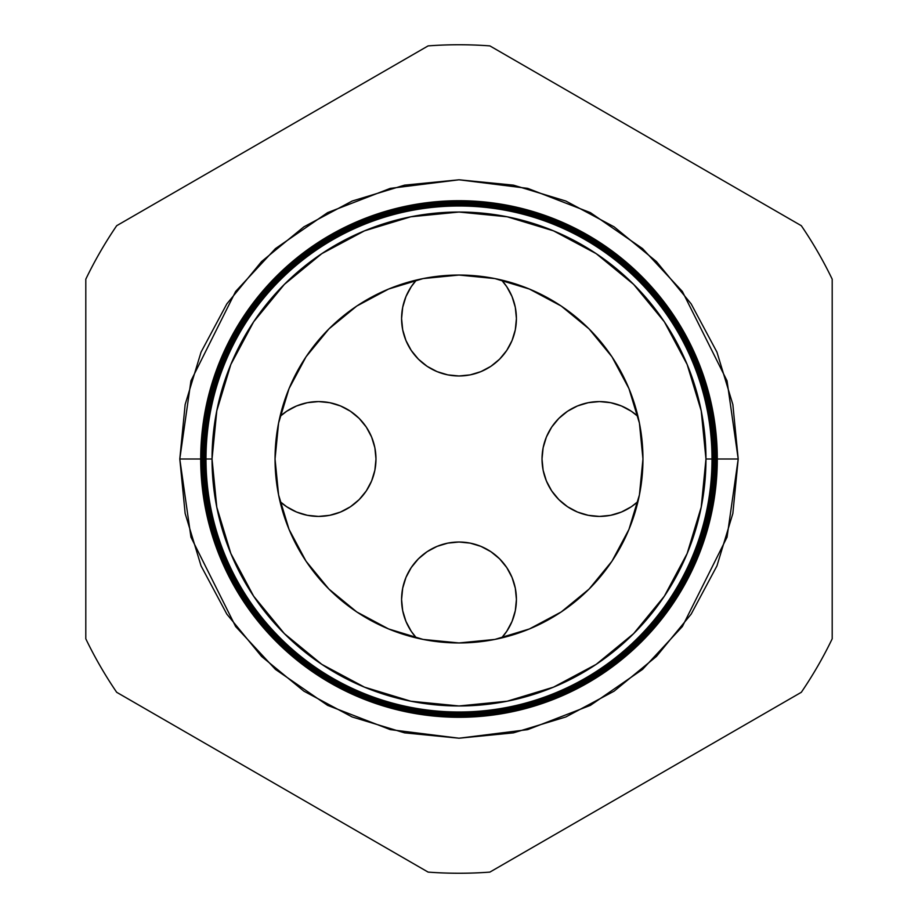 <?xml version="1.0" encoding="UTF-8"?>
<svg xmlns="http://www.w3.org/2000/svg" width="918" height="918" viewBox="0 0 918 918"><rect width="100%" height="100%" fill="white"/><g stroke="black" fill="none" stroke-linecap="round" stroke-linejoin="round"><path stroke-width="1.38" d="M401.579 599.443A57.421 57.421 0 0 1 459 542.022A57.421 57.421 0 0 1 516.421 599.443L515.308 588.243L512.049 577.468L506.736 567.542L499.599 558.844L490.901 551.695L480.975 546.394L470.2 543.123L459 542.022L447.8 543.123L437.025 546.394L427.099 551.695L418.401 558.844L411.264 567.542L405.951 577.468L402.692 588.243L401.579 599.443L402.692 610.642L405.951 621.406L411.264 631.332L416.428 637.964A57.421 57.421 0 0 1 401.579 599.443M542.022 459A57.421 57.421 0 0 1 637.964 416.428L631.332 411.264L621.406 405.951L610.642 402.692L599.443 401.579L588.243 402.692L577.468 405.951L567.542 411.264L558.844 418.401L551.695 427.099L546.394 437.025L543.123 447.8L542.022 459L543.123 470.2L546.394 480.975L551.695 490.901L558.844 499.599L567.542 506.736L577.468 512.049L588.243 515.308L599.443 516.421L610.642 515.308L621.406 512.049L631.332 506.736L637.964 501.572A57.421 57.421 0 0 1 542.022 459L543.123 447.8M401.579 318.557A57.421 57.421 0 0 1 416.428 280.036L411.264 286.668L405.951 296.594L402.692 307.358L401.579 318.557L402.692 329.757L405.951 340.532L411.264 350.458L418.401 359.156L427.099 366.305L437.025 371.606L447.8 374.877L459 375.978L470.2 374.877L480.975 371.606L490.901 366.305L499.599 359.156L506.736 350.458L512.049 340.532L515.308 329.757L516.421 318.557L515.308 307.358L512.049 296.594L506.736 286.668L501.572 280.036A57.421 57.421 0 0 1 459 375.978A57.421 57.421 0 0 1 401.579 318.557M280.036 416.428A57.421 57.421 0 0 1 375.978 459L374.877 447.8L371.606 437.025L366.305 427.099L359.156 418.401L350.458 411.264L340.532 405.951L329.757 402.692L318.557 401.579L307.358 402.692L296.594 405.951L286.668 411.264L280.036 416.428M501.572 637.964L506.736 631.332L512.049 621.406L515.308 610.642L516.421 599.443A57.421 57.421 0 0 1 501.572 637.964L506.736 631.332M280.036 501.572L286.668 506.736L296.594 512.049L307.358 515.308L318.557 516.421L329.757 515.308L340.532 512.049L350.458 506.736L359.156 499.599L366.305 490.901L371.606 480.975L374.877 470.2L375.978 459A57.421 57.421 0 0 1 280.036 501.572L286.668 506.736M470.2 543.123L459 542.022M447.8 543.123L437.025 546.394M543.123 470.2L546.394 480.975M637.964 416.428L631.332 411.264M447.8 374.877L459 375.978M470.2 374.877L480.975 371.606M416.428 280.036L411.264 286.668M374.877 470.2L375.978 459M374.877 447.8L371.606 437.025M204.071 459L179.79 459L190.955 380.821L235.628 291.476L275.411 248.629L327.6 212.632L390.276 188.374L459 179.79L527.724 188.374L590.4 212.632L642.589 248.629L682.372 291.476L727.045 380.821L738.21 459L717.291 459A258.291 258.291 0 0 1 459 717.291A258.291 258.291 0 0 1 200.709 459A258.291 258.291 0 0 0 459 717.291A258.291 258.291 0 0 0 717.291 459L716.763 459A257.763 257.763 0 0 1 459 716.763A257.763 257.763 0 0 1 201.237 459L200.744 459A258.256 258.256 0 0 0 459 717.256A258.256 258.256 0 0 0 717.256 459A258.256 258.256 0 0 1 459 717.256A258.256 258.256 0 0 1 200.744 459L200.744 459A258.256 258.256 0 0 1 459 200.744A258.256 258.256 0 0 1 717.256 459L717.291 459A258.291 258.291 0 0 0 459 200.709A258.291 258.291 0 0 0 200.709 459A258.291 258.291 0 0 1 459 200.709A258.291 258.291 0 0 1 717.291 459M712.104 459A253.104 253.104 0 0 1 459 712.104A253.104 253.104 0 0 1 205.896 459L205.552 459A253.448 253.448 0 0 0 459 712.448A253.448 253.448 0 0 0 712.448 459L705.965 459A246.965 246.965 0 0 1 459 705.965A246.965 246.965 0 0 1 212.035 459L205.988 459A253.012 253.012 0 0 0 459 712.012A253.012 253.012 0 0 0 712.012 459A253.012 253.012 0 0 1 459 712.012A253.012 253.012 0 0 1 205.988 459L205.896 459A253.104 253.104 0 0 0 459 712.104A253.104 253.104 0 0 0 712.104 459A253.104 253.104 0 0 0 459 205.896A253.104 253.104 0 0 0 205.896 459L205.988 459A253.012 253.012 0 0 1 459 205.988A253.012 253.012 0 0 1 712.012 459L712.448 459A253.448 253.448 0 0 1 459 712.448A253.448 253.448 0 0 1 205.552 459L205.012 459A253.988 253.988 0 0 0 459 712.988A253.988 253.988 0 0 0 712.988 459L712.62 459A253.62 253.62 0 0 1 459 712.62A253.62 253.62 0 0 1 205.38 459A253.62 253.62 0 0 0 459 712.62A253.62 253.62 0 0 0 712.62 459L712.62 459A253.62 253.62 0 0 0 459 205.38A253.62 253.62 0 0 0 205.38 459L205.552 459A253.448 253.448 0 0 1 459 205.552A253.448 253.448 0 0 1 712.448 459A253.448 253.448 0 0 0 459 205.552A253.448 253.448 0 0 0 205.552 459L205.896 459A253.104 253.104 0 0 1 459 205.896A253.104 253.104 0 0 1 712.104 459M713.137 459A254.137 254.137 0 0 1 459 713.137A254.137 254.137 0 0 1 204.863 459L204.484 459A254.516 254.516 0 0 0 459 713.515A254.516 254.516 0 0 0 713.515 459L712.988 459A253.988 253.988 0 0 1 459 712.988A253.988 253.988 0 0 1 205.012 459L204.863 459A254.137 254.137 0 0 0 459 713.137A254.137 254.137 0 0 0 713.137 459A254.137 254.137 0 0 0 459 204.863A254.137 254.137 0 0 0 204.863 459L205.012 459A253.988 253.988 0 0 1 459 205.012A253.988 253.988 0 0 1 712.988 459L713.515 459A254.516 254.516 0 0 1 459 713.515A254.516 254.516 0 0 1 204.484 459L203.945 459A255.055 255.055 0 0 0 459 714.055A255.055 255.055 0 0 0 714.055 459L713.665 459A254.665 254.665 0 0 1 459 713.665A254.665 254.665 0 0 1 204.335 459A254.665 254.665 0 0 0 459 713.665A254.665 254.665 0 0 0 713.665 459L713.665 459A254.665 254.665 0 0 0 459 204.335A254.665 254.665 0 0 0 204.335 459L204.484 459A254.516 254.516 0 0 1 459 204.484A254.516 254.516 0 0 1 713.515 459A254.516 254.516 0 0 0 459 204.484A254.516 254.516 0 0 0 204.484 459L204.863 459A254.137 254.137 0 0 1 459 204.863A254.137 254.137 0 0 1 713.137 459M714.181 459A255.181 255.181 0 0 1 459 714.181A255.181 255.181 0 0 1 203.819 459L203.417 459A255.583 255.583 0 0 0 459 714.583A255.583 255.583 0 0 0 714.583 459L714.055 459A255.055 255.055 0 0 1 459 714.055A255.055 255.055 0 0 1 203.945 459L203.819 459A255.181 255.181 0 0 0 459 714.181A255.181 255.181 0 0 0 714.181 459A255.181 255.181 0 0 0 459 203.819A255.181 255.181 0 0 0 203.819 459L203.945 459A255.055 255.055 0 0 1 459 203.945A255.055 255.055 0 0 1 714.055 459L714.583 459A255.583 255.583 0 0 1 459 714.583A255.583 255.583 0 0 1 203.417 459L202.878 459A256.122 256.122 0 0 0 459 715.122A256.122 256.122 0 0 0 715.122 459L714.697 459A255.697 255.697 0 0 1 459 714.697A255.697 255.697 0 0 1 203.303 459A255.697 255.697 0 0 0 459 714.697A255.697 255.697 0 0 0 714.697 459L714.697 459A255.697 255.697 0 0 0 459 203.303A255.697 255.697 0 0 0 203.303 459L203.417 459A255.583 255.583 0 0 1 459 203.417A255.583 255.583 0 0 1 714.583 459A255.583 255.583 0 0 0 459 203.417A255.583 255.583 0 0 0 203.417 459L203.819 459A255.181 255.181 0 0 1 459 203.819A255.181 255.181 0 0 1 714.181 459M715.214 459A256.214 256.214 0 0 1 459 715.214A256.214 256.214 0 0 1 202.786 459L202.35 459A256.65 256.65 0 0 0 459 715.65A256.65 256.65 0 0 0 715.65 459L715.122 459A256.122 256.122 0 0 1 459 715.122A256.122 256.122 0 0 1 202.878 459L202.786 459A256.214 256.214 0 0 0 459 715.214A256.214 256.214 0 0 0 715.214 459A256.214 256.214 0 0 0 459 202.786A256.214 256.214 0 0 0 202.786 459L202.878 459A256.122 256.122 0 0 1 459 202.878A256.122 256.122 0 0 1 715.122 459L715.65 459A256.65 256.65 0 0 1 459 715.65A256.65 256.65 0 0 1 202.35 459L201.811 459A257.189 257.189 0 0 0 459 716.189A257.189 257.189 0 0 0 716.189 459L715.73 459A256.73 256.73 0 0 1 459 715.73A256.73 256.73 0 0 1 202.27 459A256.73 256.73 0 0 0 459 715.73A256.73 256.73 0 0 0 715.73 459L715.73 459A256.73 256.73 0 0 0 459 202.27A256.73 256.73 0 0 0 202.27 459L202.35 459A256.65 256.65 0 0 1 459 202.35A256.65 256.65 0 0 1 715.65 459A256.65 256.65 0 0 0 459 202.35A256.65 256.65 0 0 0 202.35 459L202.786 459A256.214 256.214 0 0 1 459 202.786A256.214 256.214 0 0 1 715.214 459M716.247 459A257.247 257.247 0 0 1 459 716.247A257.247 257.247 0 0 1 201.753 459L201.283 459A257.717 257.717 0 0 0 459 716.717A257.717 257.717 0 0 0 716.717 459L716.189 459A257.189 257.189 0 0 1 459 716.189A257.189 257.189 0 0 1 201.811 459L201.753 459A257.247 257.247 0 0 0 459 716.247A257.247 257.247 0 0 0 716.247 459A257.247 257.247 0 0 0 459 201.753A257.247 257.247 0 0 0 201.753 459L201.811 459A257.189 257.189 0 0 1 459 201.811A257.189 257.189 0 0 1 716.189 459L716.717 459A257.717 257.717 0 0 1 459 716.717A257.717 257.717 0 0 1 201.283 459L201.237 459A257.763 257.763 0 0 0 459 716.763A257.763 257.763 0 0 0 716.763 459L716.763 459A257.763 257.763 0 0 0 459 201.237A257.763 257.763 0 0 0 201.237 459L201.283 459A257.717 257.717 0 0 1 459 201.283A257.717 257.717 0 0 1 716.717 459A257.717 257.717 0 0 0 459 201.283A257.717 257.717 0 0 0 201.283 459L201.753 459A257.247 257.247 0 0 1 459 201.753A257.247 257.247 0 0 1 716.247 459M275.044 459A183.956 183.956 0 0 1 459 275.044A183.956 183.956 0 0 1 642.956 459A183.956 183.956 0 0 1 459 642.956A183.956 183.956 0 0 1 275.044 459L278.579 423.106L289.044 388.601L306.038 356.792L328.919 328.919L356.792 306.038L388.601 289.044L423.106 278.579L459 275.044L494.894 278.579L529.399 289.044L561.208 306.038L589.081 328.919L611.962 356.792L628.956 388.601L639.421 423.106L642.956 459L639.421 494.894L628.956 529.399L611.962 561.208L589.081 589.081L561.208 611.962L529.399 628.956L494.894 639.421L459 642.956L423.106 639.421L388.601 628.956L356.792 611.962L328.919 589.081L306.038 561.208L289.044 529.399L278.579 494.894L275.044 459M116.689 692.298L428.109 872.1A414.259 414.259 0 0 0 489.891 872.1L801.311 692.298A414.259 414.259 0 0 0 832.201 638.802L832.201 279.198A414.259 414.259 0 0 0 801.311 225.702L489.891 45.9A414.259 414.259 0 0 0 428.109 45.9L116.689 225.702A414.259 414.259 0 0 0 85.799 279.198L85.799 638.802A414.259 414.259 0 0 0 116.689 692.298A414.259 414.259 0 0 1 85.799 638.802L85.799 279.198A414.259 414.259 0 0 1 116.689 225.702L428.109 45.9A414.259 414.259 0 0 1 489.891 45.9L801.311 225.702A414.259 414.259 0 0 1 832.201 279.198L832.201 638.802A414.259 414.259 0 0 1 801.311 692.298L489.891 872.1A414.259 414.259 0 0 1 428.109 872.1L116.689 692.298M713.929 459L738.21 459L732.851 513.472L716.958 565.855L691.162 614.119L656.439 656.439L614.119 691.162L565.855 716.958L513.472 732.851L459 738.21L404.528 732.851L352.145 716.958L303.881 691.162L261.561 656.439L226.838 614.119L201.042 565.855L185.149 513.472L179.79 459L185.149 404.528L201.042 352.145L226.838 303.881L261.561 261.561L303.881 226.838L352.145 201.042L404.528 185.149L459 179.79L513.472 185.149L565.855 201.042L614.119 226.838L656.439 261.561L691.162 303.881L716.958 352.145L732.851 404.528L738.21 459L727.045 537.179L682.372 626.524L642.589 669.371L590.4 705.368L527.724 729.626L459 738.21L390.276 729.626L327.6 705.368L275.411 669.371L235.628 626.524L190.955 537.179L179.79 459L200.709 459M705.965 459L701.214 410.816L687.157 364.492L664.345 321.793L633.627 284.373L596.207 253.655L553.508 230.843L507.184 216.786L459 212.035L410.816 216.786L364.492 230.843L321.793 253.655L284.373 284.373L253.655 321.793L230.843 364.492L216.786 410.816L212.035 459L216.786 507.184L230.843 553.508L253.655 596.207L284.373 633.627L321.793 664.345L364.492 687.157L410.816 701.214L459 705.965L507.184 701.214L553.508 687.157L596.207 664.345L633.627 633.627L664.345 596.207L687.157 553.508L701.214 507.184L705.965 459L712.012 459A253.012 253.012 0 0 0 459 205.988A253.012 253.012 0 0 0 205.988 459L212.035 459A246.965 246.965 0 0 1 459 212.035A246.965 246.965 0 0 1 705.965 459M717.256 459A258.256 258.256 0 0 0 459 200.744A258.256 258.256 0 0 0 200.744 459L201.237 459A257.763 257.763 0 0 1 459 201.237A257.763 257.763 0 0 1 716.763 459L717.256 459M716.189 459A257.189 257.189 0 0 0 459 201.811A257.189 257.189 0 0 0 201.811 459L202.27 459A256.73 256.73 0 0 1 459 202.27A256.73 256.73 0 0 1 715.73 459L716.189 459M715.122 459A256.122 256.122 0 0 0 459 202.878A256.122 256.122 0 0 0 202.878 459L203.303 459A255.697 255.697 0 0 1 459 203.303A255.697 255.697 0 0 1 714.697 459L715.122 459M714.055 459A255.055 255.055 0 0 0 459 203.945A255.055 255.055 0 0 0 203.945 459L204.335 459A254.665 254.665 0 0 1 459 204.335A254.665 254.665 0 0 1 713.665 459L714.055 459M712.988 459A253.988 253.988 0 0 0 459 205.012A253.988 253.988 0 0 0 205.012 459L205.38 459A253.62 253.62 0 0 1 459 205.38A253.62 253.62 0 0 1 712.62 459L712.988 459"/></g></svg>
